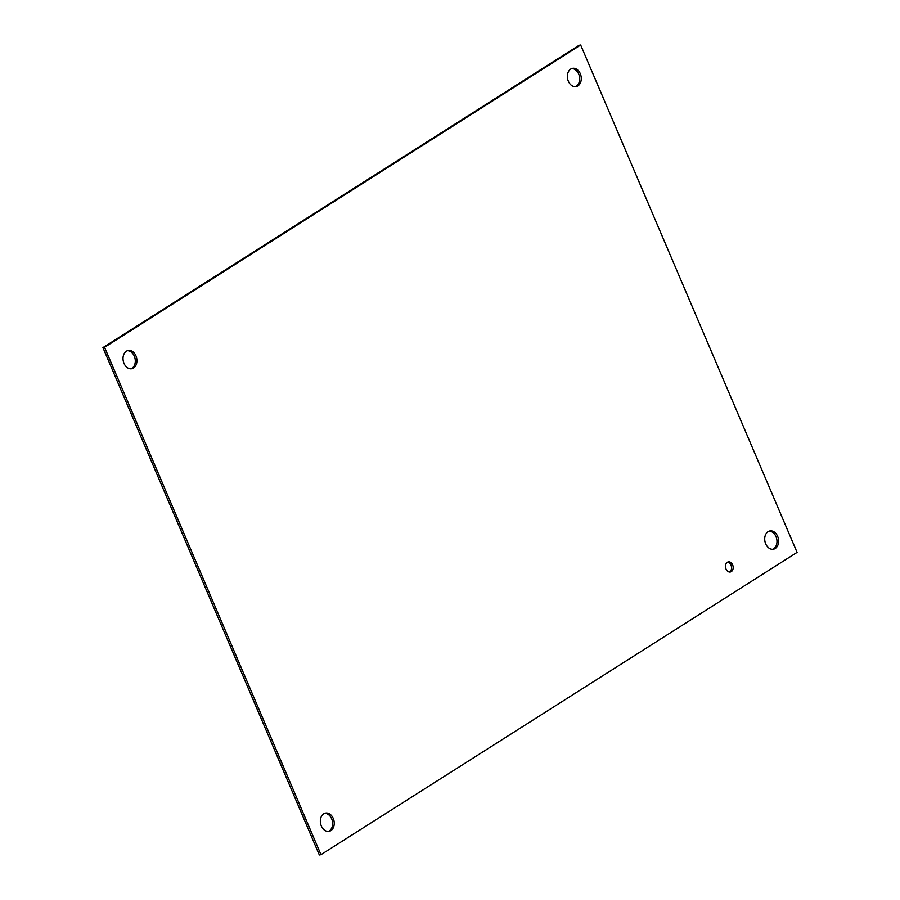 <?xml version="1.0" encoding="UTF-8"?>
<svg xmlns="http://www.w3.org/2000/svg" width="900" height="900" viewBox="0 0 900 900"><rect width="100%" height="100%" fill="white"/><g stroke="black" fill="none" stroke-linecap="round" stroke-linejoin="round"><path stroke-width="1.35" d="M729.506 572.029A5.152 3.791 78.7 0 0 731.43 566.528A5.152 3.791 78.7 0 0 727.538 562.174M726.03 569.036A5.152 3.791 -101.3 0 1 728.325 561.892A5.152 3.791 -101.3 0 1 733.05 566.201A5.152 3.791 -101.3 0 1 730.339 571.995A5.152 3.791 -101.3 0 1 726.03 569.036M328.275 831.431A9.293 6.84 78.7 0 0 332.381 821.205A9.293 6.84 78.7 0 0 324.675 813.33M321.334 825.998A9.293 6.84 -101.3 0 1 325.474 813.105A9.293 6.84 -101.3 0 1 334.001 820.879A9.293 6.84 -101.3 0 1 329.108 831.33A9.293 6.84 -101.3 0 1 321.334 825.998M772.639 549.281A9.293 6.84 78.7 0 0 776.745 539.055A9.293 6.84 78.7 0 0 769.039 531.18M765.697 543.847A9.293 6.84 -101.3 0 1 769.837 530.955A9.293 6.84 -101.3 0 1 778.365 538.729A9.293 6.84 -101.3 0 1 773.471 549.191A9.293 6.84 -101.3 0 1 765.697 543.847M130.961 368.82A9.293 6.84 78.7 0 0 135.056 358.594A9.293 6.84 78.7 0 0 127.361 350.719M124.009 363.386A9.293 6.84 -101.3 0 1 128.16 350.494A9.293 6.84 -101.3 0 1 136.676 358.267A9.293 6.84 -101.3 0 1 131.782 368.719A9.293 6.84 -101.3 0 1 124.009 363.386M575.325 86.67A9.293 6.84 78.7 0 0 579.42 76.444A9.293 6.84 78.7 0 0 571.725 68.569M568.373 81.248A9.293 6.84 -101.3 0 1 572.524 68.344A9.293 6.84 -101.3 0 1 581.04 76.129A9.293 6.84 -101.3 0 1 576.146 86.58A9.293 6.84 -101.3 0 1 568.373 81.248M104.546 347.299L580.658 45L579.038 45.326L102.926 347.625L319.343 855L320.963 854.674L104.546 347.299L102.926 347.625M580.658 45L797.074 552.375L320.963 854.674"/></g></svg>
